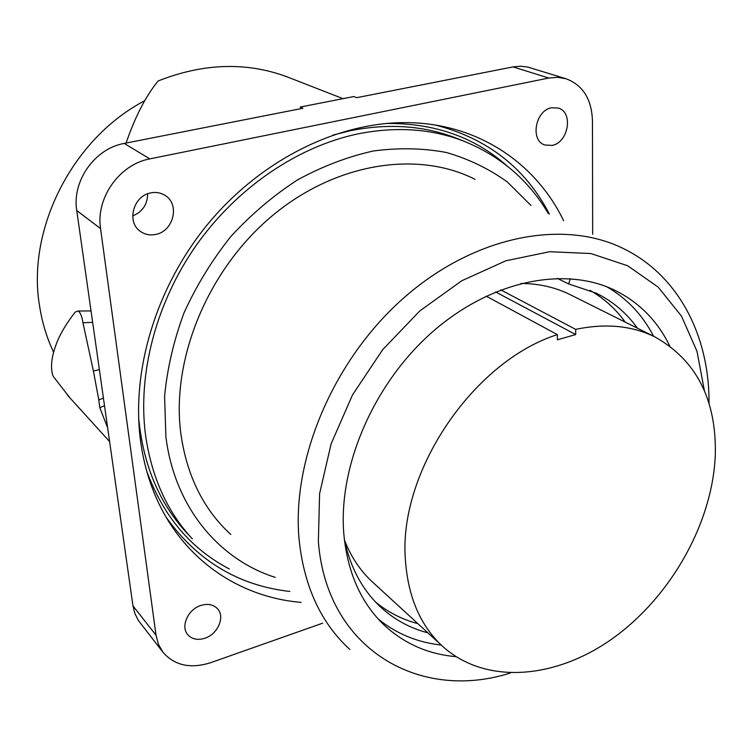 <?xml version="1.0" encoding="UTF-8"?>
<svg xmlns="http://www.w3.org/2000/svg" width="753" height="753" viewBox="0 0 753 753"><rect width="100%" height="100%" fill="white"/><g stroke="black" fill="none" stroke-linecap="round" stroke-linejoin="round"><path stroke-width="1.13" d="M132.98 605.883L76.75 210.548L100.554 228.573L156.031 635.231L158.478 644.427L163.062 652.362L138.448 620.576L134.938 613.648L132.98 605.883L156.031 635.231M100.554 228.573C95.631 198.086 119.576 164.239 149.828 158.883L548.777 78.039L557.625 77.324L566.077 78.764C582.86 85.136 591.651 99.095 592.442 120.631L592.667 234.268M322.661 623.183L210.614 662.696C190.565 669.022 174.715 665.577 163.062 652.362M551.62 107.754L558.368 108.084C573.654 112.272 568.393 142.703 552.09 145.414L544.795 144.981C529.914 140.547 535.327 110.286 551.62 107.754M150.751 192.9C155.965 191.864 160.728 192.693 165.02 195.366C180.136 204.101 173.604 231.265 155.796 234.409C150.167 235.585 145.075 234.607 140.519 231.472C126.24 222.342 133.177 195.78 150.751 192.9M200.882 605.44C207.847 603.369 213.4 604.48 217.542 608.782C225.326 616.848 217.815 634.233 204.872 638.243C197.681 640.455 191.977 639.259 187.761 634.657C180.334 626.487 188.034 609.281 200.882 605.44M563.611 220.704C535.835 163.015 477.571 123.087 406.469 122.626C338.925 121.986 263.023 158.676 209.861 221.646C156.859 284.719 130.975 369.394 140.547 440.863C142.938 458.53 147.193 475.152 153.311 490.721C179.176 556.956 237.299 597.073 301.115 602.381M548.777 78.039L513.038 66.904L356.668 97.683L353.806 96.535L300.108 107.077L302.847 108.272L124.236 143.418C94.878 148.445 71.817 181.031 76.75 210.548M417.849 623.625C402.206 619.512 388.124 612.33 375.625 602.099M427.911 632.859C409.943 628.181 394.101 619.521 380.406 606.862C362.494 590.041 350.503 567.828 344.441 540.212M290.159 78.048L286.808 76.74C246.165 61.746 203.254 63.167 158.092 80.985L157.951 81.173C145.677 96.299 135.06 116.922 126.099 143.051M138.618 417.397C142.966 464.272 158.958 502.693 186.565 532.682L192.344 538.932C167.166 511.645 151.56 477.016 145.527 435.036C137.526 373.78 156.003 302.518 196.608 244.81C237.421 187.262 298.141 146.374 358.127 133.846C397.123 126.175 432.9 128.838 465.458 141.828L457.551 138.674C425.125 125.732 389.527 123.05 350.766 130.617L332.741 135.145M230.794 534.479C203.235 509.188 186.528 475.19 180.682 432.476C171.383 358.381 208.073 269.452 271.955 216.026C335.857 162.507 417.877 150.242 475.049 179.336M456.007 656.654C428.212 654.225 404.248 643.693 384.115 625.037C360.753 602.626 347.302 572.007 343.763 533.19C338.361 465.599 374.025 383.164 432.486 331.904C490.965 280.568 564.261 265.903 614.467 290.103C639.09 302.235 657.501 320.844 669.709 345.919M513.038 66.904L520.483 66.208L527.693 67.055L566.077 78.764M147.673 193.803C147.484 204.449 142.486 211.819 132.669 215.913M92.657 322.369L82.943 322.736C81.955 316.147 80.326 312.241 78.058 311.008L75.196 312.1C67.412 322.133 61.624 331.489 57.83 340.187C51.552 355.228 49.971 367.229 53.087 376.189L70.067 398.055M144.764 100.704C72.156 138.561 26.176 230.032 39.702 306.772C42.262 322.924 46.884 338.05 53.557 352.14M104.507 405.698L99.801 407.702L107.641 427.732M103.434 398.139L98.794 399.871L99.801 407.702M99.377 369.629L93.391 370.984L98.794 399.871M82.943 322.736L93.391 370.984M91.028 310.951L89.334 310.942M495.596 291.938L575.716 334.548L557.408 339.81L557.342 334.624L486.174 296.136M557.342 334.624C472.705 361.487 397.744 473.166 405.462 560.618C408.173 597.317 420.541 625.884 442.585 646.309C486.071 685.663 557.182 679.027 614.533 637.113C671.987 595.077 712.818 521.791 715.312 454.558C716.451 399.598 696.431 360.442 655.251 337.09C632.153 325.654 605.628 323.075 575.678 329.381L575.716 334.548M575.678 329.381L500.764 289.877M655.251 337.09L570.36 294.743C555.516 287.345 539.026 283.58 520.897 283.448M344.422 540.042C351.039 556.928 360.452 570.972 372.669 582.182L442.585 646.309M441.202 645.048C417.501 642.45 396.53 633.8 378.317 619.107M606.852 286.808C627.098 298.565 642.676 315.046 653.576 336.252M570.341 278.676L568.637 283.937L596.169 293.143C612.886 301.407 626.647 313.097 637.443 328.204M568.637 283.937L557.211 278.337M590.013 290.376C604.038 298.395 615.775 308.975 625.216 322.115M149.828 158.883L124.236 143.418M435.62 125.092C487.652 138.58 525.566 168.22 549.351 214.04M386.327 123.464C434.274 122.984 474.399 137.037 506.684 165.613M229.298 568.929C191.064 549.003 163.589 516.567 146.882 471.613M275.221 577.372C218.709 559.432 174.48 506.891 165.886 436.665L164.587 396.266C167.279 368.33 173.764 340.497 184.061 312.749C196.448 285.556 212.017 260.18 230.766 236.602C251.041 214.52 273.264 195.639 297.435 179.948C322.284 166.375 347.547 156.737 373.224 151.014C398.685 147.607 423.111 148.106 446.501 152.52C468.921 159.052 489.224 168.879 507.4 182.028L530.997 205.465M349.825 649.425C320.994 623.126 304.08 586.559 299.11 539.722C291.411 458.398 334.379 357.91 405.575 296.334C476.781 234.625 565.494 218.822 624.971 249.365C679.611 276.793 709.561 337.212 709.025 403.457M510.233 673.031C419.901 701.937 326.576 649.604 318.368 541.511L319.601 493.657L331.132 443.809L352.545 394.836L382.712 349.637L419.863 310.885L461.758 280.756L505.894 260.773L549.737 251.7L590.973 253.563L627.625 265.743L658.16 287.1L681.503 316.166L696.996 351.284L704.403 390.703M289.792 591.444C238.494 585.627 197.248 560.834 166.046 517.057M286.808 76.74L343.01 98.662M90.991 310.933L78.058 311.008M67.648 395.391L109.609 441.569M548.297 213.551C529.001 180.729 501.385 156.822 465.458 141.828"/></g></svg>
